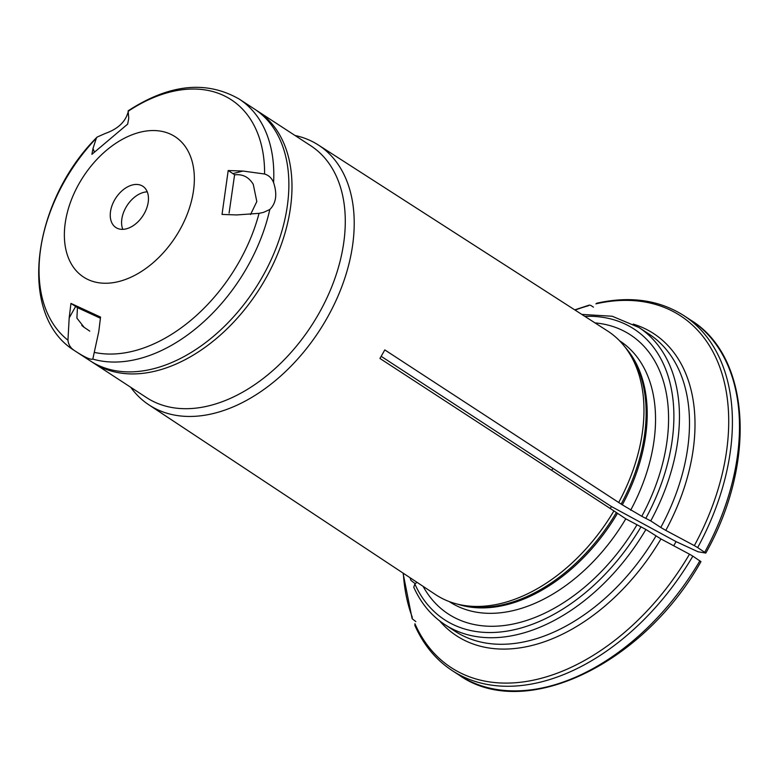 <?xml version="1.0" encoding="UTF-8"?>
<svg xmlns="http://www.w3.org/2000/svg" width="779" height="779" viewBox="0 0 779 779"><rect width="100%" height="100%" fill="white"/><g stroke="black" fill="none" stroke-linecap="round" stroke-linejoin="round"><path stroke-width="1.17" d="M100.403 318.221L77.442 307.637A24.646 1.782 29.5 0 1 75.641 306.478L69.185 317.9L67.958 340.18C68.425 344.698 70.665 348.203 74.657 350.706C84.551 357.181 90.598 359.976 92.808 359.09L92.974 358.866M229.084 213.134L234.586 174.847A24.646 15.122 -104.2 0 0 232.892 173.6L228.198 170.533L222.034 214.429L236.787 214.936L259.056 213.349L263.458 212.394L269.797 209.512A150.328 98.826 123.1 0 1 138.38 358.915A150.328 98.826 123.1 0 1 92.808 359.09L98.777 331.562L100.549 317.092L70.957 303.421L75.641 306.478M128.477 111.29L127.123 114.961C123.88 123.296 116.568 129.47 105.184 133.491L97.122 137.075L96.343 138.204L92.993 148.526L91.903 154.33L127.668 124.114L128.749 118.301L128.136 110.832C169.277 84.054 206.338 80.159 239.338 99.157A150.328 98.826 123.1 0 1 273.585 182.598C271.842 178.187 268.843 175.324 264.587 174.009L242.96 171.049L228.198 170.533M97.122 137.065C31.978 201.79 16.856 315.242 74.58 350.657L90.14 360.813A150.328 98.826 -56.9 0 0 153.473 368.759A150.328 98.826 -56.9 0 0 276.146 247.946A150.328 98.826 -56.9 0 0 254.421 109.002L239.338 99.157M69.185 317.9L70.957 303.421M122.79 229.347A24.646 16.203 123.1 0 1 143.774 192.355A24.646 16.203 123.1 0 1 147.26 191.848M118.866 281.511A83.791 55.085 -56.9 0 0 194.351 179.511A83.791 55.085 -56.9 0 0 120.102 140.609A83.791 55.085 -56.9 0 0 64.365 234.284A83.791 55.085 -56.9 0 0 118.866 281.511M126.266 228.841A24.646 16.203 -56.9 0 0 146.384 209.035A24.646 16.203 -56.9 0 0 142.82 186.259A24.646 16.203 -56.9 0 0 115.789 198.041A24.646 16.203 -56.9 0 0 115.886 227.536A24.646 16.203 -56.9 0 0 126.266 228.841M250.556 214.527L256.817 201.547L253.272 184.35C248.861 177.076 242.629 173.912 234.586 174.847M81.795 325.456A125.682 82.623 -56.9 0 0 84.113 327.307L89.789 331.143M84.113 327.307L76.907 318.134L77.442 307.637M269.797 209.512C276.156 203.192 277.412 194.214 273.585 182.598M130.736 387.299A155.109 101.961 -56.9 0 0 148.789 404.778L435.529 594.581A157.387 103.461 -56.9 0 0 458.539 604.387A157.387 103.461 -56.9 0 0 613.93 510.907L379.957 358.467L384.797 349.907L622.304 504.841A155.751 102.39 -56.9 0 0 625.177 347.278M613.93 510.907L625.79 518.833L645.908 529.477L660.952 538.951A799935.323 57776.015 29.5 0 1 689.493 554.19L692.833 556.138A211.946 139.324 123.1 0 1 452.229 670.612L459.308 675.227C524.53 721.451 643.133 664.545 700.973 561.61M700.876 561.62L692.833 556.138M411.01 580.443L415.265 583.714M403.337 573.276A209.97 138.029 -56.9 0 0 412.227 617.085L412.149 618.721L415.84 621.584M575.058 310.081A209.97 138.029 -56.9 0 1 588.379 305.748L589.284 305.105L590.774 305.397L593.442 307.14M633.23 324.093A180.397 118.593 123.1 0 1 665.792 530.392A799935.713 57776.035 29.5 0 1 694.332 545.631A209.97 138.029 -56.9 0 0 595.925 303.839L596.899 303.177C630.24 295.816 659.219 299.964 683.845 315.602A211.946 139.324 123.1 0 1 697.672 547.579L705.725 553.061A779295.416 56285.272 29.5 0 1 698.042 551.775L676.065 541.619L673.718 545.767M660.787 527.471L650.747 520.917A177.437 116.646 -56.9 0 0 638.79 327.404L648.829 333.957A177.437 116.646 -56.9 0 1 660.787 527.471L665.792 530.392M622.304 504.841L641.769 516.292A166.638 109.537 -56.9 0 0 595 322.896M641.769 516.292L650.747 520.917M553.041 468.461A78.864 51.842 -56.9 0 0 551.59 470.292M610.346 508.57L611.359 506.506L381.165 356.324M683.845 315.602L690.924 320.227C750.625 356.792 756.584 462.969 705.823 553.041L705.725 553.061M689.493 554.19A209.97 138.029 -56.9 0 1 414.934 623.736L414.895 625.459M676.065 541.619L611.359 506.506M694.332 545.631L697.672 547.579M416.95 582.283L414.866 584.046L413.756 587.21C420.962 603.248 431.342 615.712 444.877 624.622A177.437 116.646 -56.9 0 0 645.908 529.477M618.769 502.348A157.387 103.461 -56.9 0 0 625.78 348.067A157.387 103.461 -56.9 0 0 607.523 330.948L318.29 144.972A155.109 101.961 -56.9 0 0 295.027 135.488M91.688 361.787L146.549 397.611A150.328 98.826 -56.9 0 0 209.872 405.567A150.328 98.826 -56.9 0 0 332.555 284.754A150.328 98.826 -56.9 0 0 310.831 145.8L255.95 110.024M148.789 404.778A155.109 101.961 -56.9 0 0 214.498 413.221A155.109 101.961 -56.9 0 0 341.202 288.269A155.109 101.961 -56.9 0 0 318.29 144.972M423.104 586.353A166.638 109.537 -56.9 0 0 636.93 524.851M259.056 213.349A145.4 95.583 123.1 0 1 94.483 352.429M67.958 340.18A145.4 95.583 123.1 0 1 96.343 138.204M94.347 151.856L92.993 148.526M232.892 173.6L242.96 171.049M128.399 111.115A145.4 95.583 123.1 0 1 135.741 106.509A145.4 95.583 123.1 0 1 264.587 174.009M645.888 518.201A173.493 114.055 -56.9 0 0 584.834 316.362M444.877 624.622L454.917 631.175A177.437 116.646 -56.9 0 0 655.947 536.02M690.924 320.227A211.946 139.324 123.1 0 1 704.752 552.204M699.912 560.763A211.946 139.324 123.1 0 1 459.308 675.227M93.246 362.839A150.328 98.826 -56.9 0 0 156.579 370.794A150.328 98.826 -56.9 0 0 279.262 249.981A150.328 98.826 -56.9 0 0 257.537 111.027M630.63 510.274A155.751 102.39 -56.9 0 0 619.85 340.939L619.471 340.696M621.175 504.071A156.024 102.565 -56.9 0 0 628.098 351.163L625.78 348.067M414.866 584.046A173.493 114.055 -56.9 0 0 641.049 526.76M660.952 538.951A180.397 118.593 123.1 0 1 439.599 620.863M449.259 601.583L449.629 601.826A155.751 102.39 -56.9 0 0 625.79 518.833M457.575 604.163A155.751 102.39 -56.9 0 0 617.455 513.4M458.539 604.387L462.307 605.264A156.024 102.565 -56.9 0 0 616.335 512.631M412.14 618.711L403.025 573.062M574.746 309.867L589.275 305.095M414.886 625.469C423.494 644.846 435.938 659.891 452.229 670.612M638.79 327.404L612.255 316.255L581.777 314.395M410.971 580.443L409.997 577.677"/></g></svg>
